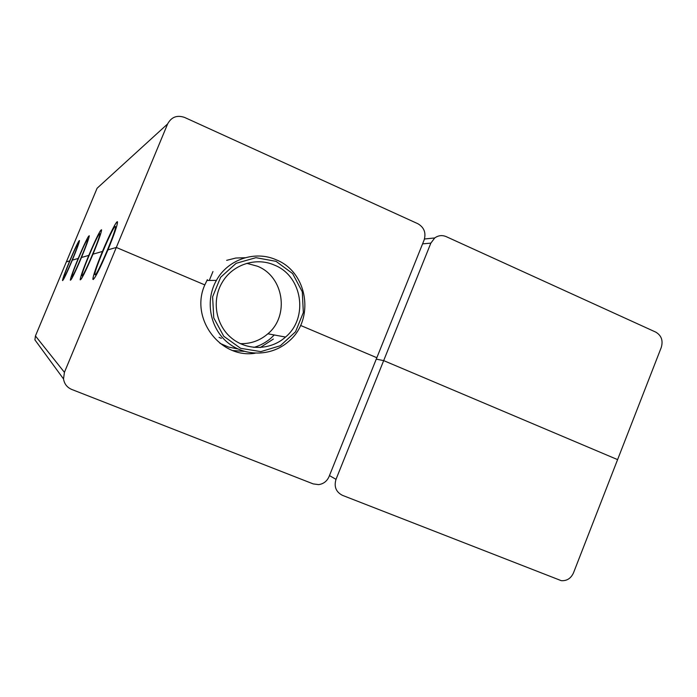 <?xml version="1.0" encoding="UTF-8"?>
<svg xmlns="http://www.w3.org/2000/svg" width="697" height="697" viewBox="0 0 697 697"><rect width="100%" height="100%" fill="white"/><g stroke="black" fill="none" stroke-linecap="round" stroke-linejoin="round"><path stroke-width="1.05" d="M240.317 343.656C250.746 343.917 259.929 340.624 267.875 333.793C289.752 315.802 283.827 276.535 257.472 266.237L246.851 263.344M70.676 279.845C71.869 281.074 89.991 238.13 89.059 236.283C88.989 232.127 69.77 277.258 70.571 279.689L70.676 279.845M72.009 276.639L71.913 276.509C71.233 274.452 87.656 235.882 87.7 239.463C88.484 241.049 73.063 277.606 72.009 276.639M62.791 280.159C63.723 281.248 80.085 242.417 79.292 241.005C79.284 237.538 62.033 278.173 62.713 280.046L62.791 280.159M63.993 277.284L63.924 277.188C63.34 275.603 78.073 240.883 78.073 243.854C78.744 245.074 64.812 278.147 63.993 277.284M80.573 279.453L80.425 279.227C79.467 276.012 101.178 225.262 101.335 230.376C102.45 232.85 82.141 280.865 80.573 279.453M82.08 275.838L81.95 275.646C81.122 272.928 99.68 229.548 99.793 233.948C100.734 236.074 83.457 276.936 82.08 275.838M93.381 278.939L93.154 278.608C91.969 274.226 116.93 216.27 117.227 222.761C118.603 226.159 95.489 280.595 93.381 278.939M95.106 274.801L94.897 274.522C93.877 270.802 115.223 221.263 115.449 226.847C116.608 229.766 96.953 276.073 95.106 274.801M274.261 334.978L270.558 338.489C265.618 342.654 260.051 345.634 253.865 347.411M237.764 348.918L228.564 347.071L219.938 343.307M226.656 260.347L235.795 258.038L245.178 257.724M274.54 265.156C302.489 276.134 308.745 317.902 285.526 337.06C270.532 350.504 246.538 350.922 231.116 337.714C215.582 324.636 211.566 300.128 222.16 282.477C232.484 264.477 256.139 256.801 274.54 265.156M276.09 261.358L292.609 273.564L302.298 291.825L303.334 312.561L295.545 331.755L280.403 345.695L260.826 351.628L240.604 348.308L223.772 336.276L213.744 317.884L212.611 296.8L220.609 277.301L236.1 263.335L255.93 257.672L276.09 261.358M276.343 259.868C255.18 250.206 227.867 259.354 216.418 280.377C205.014 300.337 209.788 327.512 227.117 342.096C244.351 356.812 270.985 356.594 287.992 341.983C315.053 320.611 308.388 272.475 276.343 259.868M232.842 350.556L244.194 351.358M260.303 347.542L273.355 339.056M255.146 353.231C220.191 358.929 189.671 318.207 204.822 284.907L116.312 247.452L64.42 372.337L63.523 378.95C64.333 383.925 67.069 387.427 71.739 389.449L313.18 483.892L318.642 484.624C323.513 483.91 326.98 481.235 329.054 476.6L376.833 357.718L300.573 325.438L376.833 357.718L424.107 240.064C426.242 232.859 424.159 227.405 417.878 223.728L184.574 117.427C177.021 114.839 171.375 117.009 167.62 123.944L97.101 188.234L66.372 261.845L69.7 260.896C65.152 271.856 62.765 278.399 62.512 280.525L62.686 280.595M62.512 280.525C63.34 280.403 66.616 273.607 72.34 260.12L78.203 258.456C73.211 270.497 70.597 277.755 70.345 280.22C71.312 280.246 75.023 272.666 81.471 257.489L88.798 255.381C83.291 268.772 80.416 276.918 80.172 279.828C81.322 280.072 85.6 271.516 92.989 254.17L102.45 251.443C96.282 266.489 93.084 275.768 92.858 279.297C94.278 279.898 99.314 270.087 107.957 249.857L116.312 247.452L167.62 123.944M63.523 378.95L34.911 339.866L35.442 335.945L66.372 261.845L69.683 260.887C75.328 247.566 78.604 240.779 79.493 240.526C79.284 242.53 76.897 249.064 72.34 260.12L78.203 258.456C84.537 243.462 88.24 235.908 89.286 235.76C89.085 238.069 86.48 245.318 81.471 257.489L88.798 255.381C96.064 238.296 100.324 229.757 101.588 229.783C101.405 232.51 98.538 240.639 92.989 254.17L102.45 251.443C109.534 234.331 117.34 219.015 117.523 222.082C117.375 225.375 114.186 234.628 107.957 249.857L116.312 247.452L204.822 284.907L207.349 279.645M573.474 572.908L617.594 459.619L383.672 360.61L336.006 479.344C333.846 486.672 335.989 492.004 342.427 495.332L561.233 580.653C566.818 581.054 570.904 578.466 573.474 572.908M376.258 359.138L383.672 360.61L430.851 243.122L434.745 237.947C438.335 235.386 442.142 234.95 446.158 236.614L655.772 332.12C661.427 335.475 663.256 340.58 661.27 347.446L617.594 459.619L383.672 360.61L376.258 359.138M209.292 280.455L212.951 271.551M64.42 372.337L35.442 335.945M336.006 479.344L329.463 475.589M430.851 243.122L422.574 243.872M267.875 333.793L285.526 337.06M206.896 280.482L216.418 280.377M219.032 337.374L221.385 338.341M92.858 279.297L93.363 279.506M434.745 237.947L424.482 238.993"/></g></svg>

